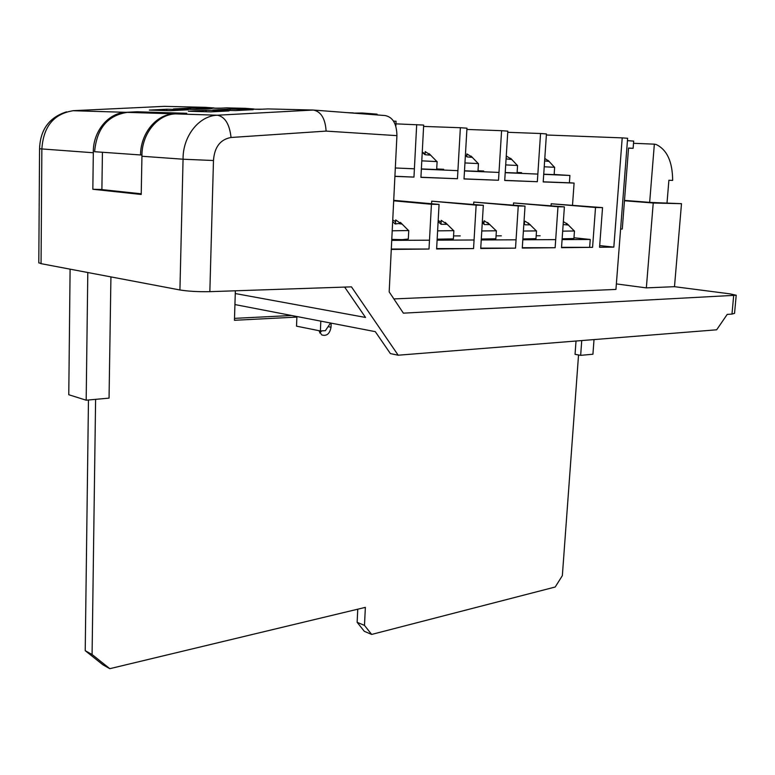 <?xml version="1.0" encoding="UTF-8"?>
<svg xmlns="http://www.w3.org/2000/svg" width="775" height="775" viewBox="0 0 775 775"><rect width="100%" height="100%" fill="white"/><g stroke="black" fill="none" stroke-linecap="round" stroke-linejoin="round"><path stroke-width="1.16" d="M141.951 155.029L140.537 154.961C140.604 133.271 156.337 114.312 174.133 113.847L184.343 113.431M140.537 154.961L94.608 151.706C96.749 128.427 107.677 115.31 127.371 112.365L137.417 111.862L184.343 113.315M102.426 152.268L101.893 189.594L141.234 193.798M649.663 202.372L654.352 144.16L656.212 144.518C667.072 149.807 672.545 161.781 672.642 180.42L668.893 180.265L667.023 202.837M633.514 143.297L654.352 144.16M87.798 272.519L86.18 400.2L109.052 398.127L110.932 276.907M86.18 400.2L68.772 394.727L70.099 269.167M594.018 339.586L592.923 354.233L580.659 355.347L575.05 354.32L576.019 341.019M318.796 330.644L321.77 334.936C326.721 336.379 329.811 333.802 331.022 327.195L331.187 323.146M235.358 290.79L234.447 320.288L296.883 317.082M578.538 354.96L562.35 575.66L555.2 587.014L371.651 634.434L364.483 625.396L365.364 607.368L109.808 668.68L92.08 654.517L95.606 399.348M109.808 668.68L102.92 664.795L85.221 650.68L92.08 654.517M85.221 650.68L88.466 399.997M234.505 318.36L291.565 315.493M319.736 332.921L321.693 330.886M364.483 625.396L357.139 622.306L364.308 631.315L371.651 634.434M357.139 622.306L357.759 609.189M580.659 355.347L581.744 340.564M314.156 110.108L384.952 115.533C392.712 116.938 396.703 123.642 396.926 135.644L389.176 291.894L403.378 313.158L736.221 295.236L729.788 293.832L674.492 286.682L681.496 203.68L650.574 202.44L624.495 200.405M681.496 203.68L653.228 203.002L646.35 287.883L616.367 283.921M624.466 200.754L653.228 203.002M164.31 106.359L205.462 107.328L206.537 107.987M226.629 107.88L245.22 108.335L246.373 109.013M267.888 108.917L313.352 110.04C321.034 111.571 325.287 118.594 326.11 131.101L231.037 137.485C220.303 139.413 214.452 147.095 213.474 160.522L209.851 291.662L351.463 286.857L398.185 355.212L716.652 329.801L727.221 314.398L731.978 314.078L733.654 295.856M141.941 156.259L141.215 194.467L92.835 189.265L93.32 152.752C92.729 131.595 108.229 112.743 126.054 112.317L137.068 111.774L186.785 113.305L175.576 113.886C157.412 114.342 141.476 134.104 141.941 156.259L183.065 159.214L213.474 160.522M39.564 148.771L93.32 152.752M165.085 106.32L73.596 110.66C53.94 113.596 43.361 126.393 41.86 149.052L41.056 263.665L179.926 289.966L183.065 159.214C182.716 136.226 198.991 115.698 217.397 115.213L313.352 110.04M736.202 295.43L734.545 313.352L731.978 314.078M234.932 304.565L375.294 331.652L390.387 353.594L398.185 355.212M235.271 293.541L365.529 317.45L344.652 287.089M209.851 291.662C198.322 291.884 188.354 291.323 179.926 289.966M41.056 263.665L38.798 262.706M66.534 111.852C49.222 117.345 40.232 129.667 39.564 148.819L38.798 262.928M92.835 189.265L101.893 189.487M362.138 113.78L362.167 113.005L377.096 114.157L377.067 114.933M362.167 113.005L353.332 113.111M353.342 112.888L347.413 112.656M347.423 112.617L346.687 112.598M218.395 108.287L197.615 107.764M221.146 108.151L213.861 108.18M268.073 108.907L259.586 109.343M259.518 109.352L237.295 108.781M253.754 109.198L262.367 109.198M213.474 109.992L230.427 109.081L229.894 110.438M235.59 110.593L212.873 109.972M230.427 109.081L252.747 109.701M174.084 108.917L190.844 108.054L190.243 109.362M194.69 109.469L173.503 108.897M190.844 108.054L211.672 108.626M187.773 109.817L170.335 110.689M166.451 110.583L167.119 109.217L188.18 109.798M170.248 110.699L149.933 110.108M228.567 110.951L210.926 111.862M205.801 111.726L206.402 110.302L229.013 110.932M210.839 111.871L188.993 111.242M674.492 286.682L646.35 287.883M620.61 229.022L622.277 229.022L628.554 148.025L633.117 148.325L633.688 141.098L627.45 140.653M391.278 249.434L429.001 249.046L431.433 204.271L439.067 204.416L436.616 248.969L473.554 248.581L476.141 205.142L483.329 205.288L480.723 248.504L515.52 248.145L518.252 205.966L525.033 206.102L522.282 248.077L555.132 247.729L557.981 206.751L564.384 206.877L561.517 247.671L592.575 247.341L595.52 207.487L602.543 207.623L599.569 247.273L613.829 247.118L622.209 137.882L627.624 138.279L615.941 289.424L393.865 298.918M395.822 126.209L396.064 121.268L393.497 121.074M393.69 200.803L431.433 204.271M429.001 249.046L391.298 249.037M439.067 204.416L393.719 200.338M431.568 203.728L431.704 201.161L476.141 205.142M473.554 248.581L436.635 248.572M483.329 205.288L431.704 201.161M473.641 204.426L473.777 202.081L518.252 205.966M515.52 248.145L480.742 248.126M525.033 206.102L473.777 202.081M513.408 205.094L513.544 202.943L557.981 206.751M555.132 247.729L522.302 247.709M564.384 206.877L513.544 202.943M551.054 205.733L551.19 203.757L595.52 207.487M592.575 247.341L561.536 247.312M572.522 205.104L574.091 183.084L543.207 181.931L546.443 133.939L540.553 133.513L537.337 181.708L504.719 180.488L507.819 131.149L501.59 130.694L498.509 180.255L464.022 178.967L466.967 128.195L460.369 127.72L457.453 178.725L420.922 177.359L423.683 125.066L395.938 123.855M460.369 127.72L423.605 126.422M501.59 130.694L466.889 129.444M540.553 133.513L507.751 132.292M622.209 137.882L546.375 134.995M602.543 207.623L551.19 203.757M394.901 176.38L413.966 177.097L416.688 124.562M574.091 183.084L569.402 182.755M613.829 247.118L599.705 245.588M413.966 177.097L394.911 176.274M457.453 178.725L420.932 177.243M498.509 180.255L464.031 178.86M537.337 181.708L504.728 180.381M296.903 316.52L296.525 326.168L320.395 330.964L325.384 330.663L330.547 323.02M320.802 321.141L320.395 330.964M628.544 148.132L633.117 148.325M562.137 238.797L573.926 238.545L574.459 231.115M562.679 231.153L574.469 230.989M522.883 238.923L535.99 238.661L536.503 231.028M523.396 231.057L536.513 230.892M481.294 239.049L495.874 238.778L496.368 230.931M481.779 230.96L496.378 230.785M437.158 239.184L453.394 238.894L453.85 230.824M437.613 230.853L453.859 230.669M391.782 239.398L402.225 239.649L408.318 239.02L408.754 230.718M392.208 230.805L408.754 230.543M392.741 219.984L395.599 221.64M395.492 223.927L395.686 219.926L401.508 224.043L398.389 223.539L395.211 224.004L392.663 221.602M438.195 220.391L441.111 222.212M441.004 224.159L441.217 220.323L447.039 224.324L441.12 224.295L438.117 221.66M482.35 221.505L483.988 222.754M483.91 224.091L484.113 220.71L489.936 224.595L484.356 224.556L482.282 222.648M523.939 222.803L524.452 223.278M525.295 221.311L530.41 224.847L525.13 224.818L523.881 223.607M563.347 221.563L568.656 225.079L563.144 224.527M391.733 240.366L429.486 240.192M437.1 240.163L474.067 239.998M481.236 239.959L516.063 239.804M522.825 239.775L555.694 239.63M562.078 239.601L590.23 239.475L573.984 237.76M540.136 235.765L536.184 235.774M501.318 235.833L496.058 235.842M460.253 235.9L453.569 235.91M590.23 239.475L589.668 247.022M524.597 221.069L524.404 224.072M543.73 174.21L554.144 174.608L554.648 167.274L544.224 166.79M505.213 172.544L517.09 173.009L517.574 165.482L505.697 164.92M464.496 170.791L477.991 171.323L478.456 163.583L464.952 162.944M421.368 168.931L436.674 169.531L437.11 161.588L421.794 160.851M422.259 151.977L425.097 153.925M425.049 154.68L425.213 151.619L430.745 155.194L425.01 154.69L422.239 152.375M465.397 155.194L466.763 156.347M466.753 156.627L466.908 153.896L472.44 157.383L467.015 156.908L465.387 155.426M506.191 158.458L506.346 156.056L511.868 159.447L506.734 158.991L506.104 158.381M544.786 158.449L549.204 161.413L544.622 160.909M395.318 167.981L414.392 168.805M421.358 169.105L457.918 170.665M464.487 170.955L499.003 172.428M505.203 172.699L537.84 174.094M543.721 174.346L569.916 175.47L554.154 174.462M521.556 172.66L517.128 172.467M483.677 171.013L478.03 170.771M443.678 169.279L436.703 168.969M543.217 181.825L569.402 182.803L569.916 175.47M127.371 112.365L174.133 113.847M328.116 326.624L331.022 327.195M205.559 107.337L214.142 107.967M245.336 108.335L253.997 108.984M396.926 135.644L326.11 131.101M175.576 113.886L217.397 115.213C225.031 116.773 229.574 124.194 231.037 137.485M72.714 110.709L126.054 112.317M253.183 109.672L235.523 110.593M212.069 108.607L194.612 109.478M149.313 110.089L167.119 109.217M188.364 111.222L206.402 110.302M197.063 107.744L205.462 107.328M236.724 108.762L245.22 108.335M226.784 107.87L218.327 108.287M574.197 230.873L566.622 223.297M536.222 230.766L528.163 222.861M496.068 230.65L487.582 222.454M453.53 230.524L445.257 222.396M408.396 230.388L400.413 222.377M554.474 167.245L548.177 160.454M517.39 165.453L510.647 158.313M478.252 163.554L471.026 156.066M436.897 161.549L429.147 153.682"/></g></svg>

